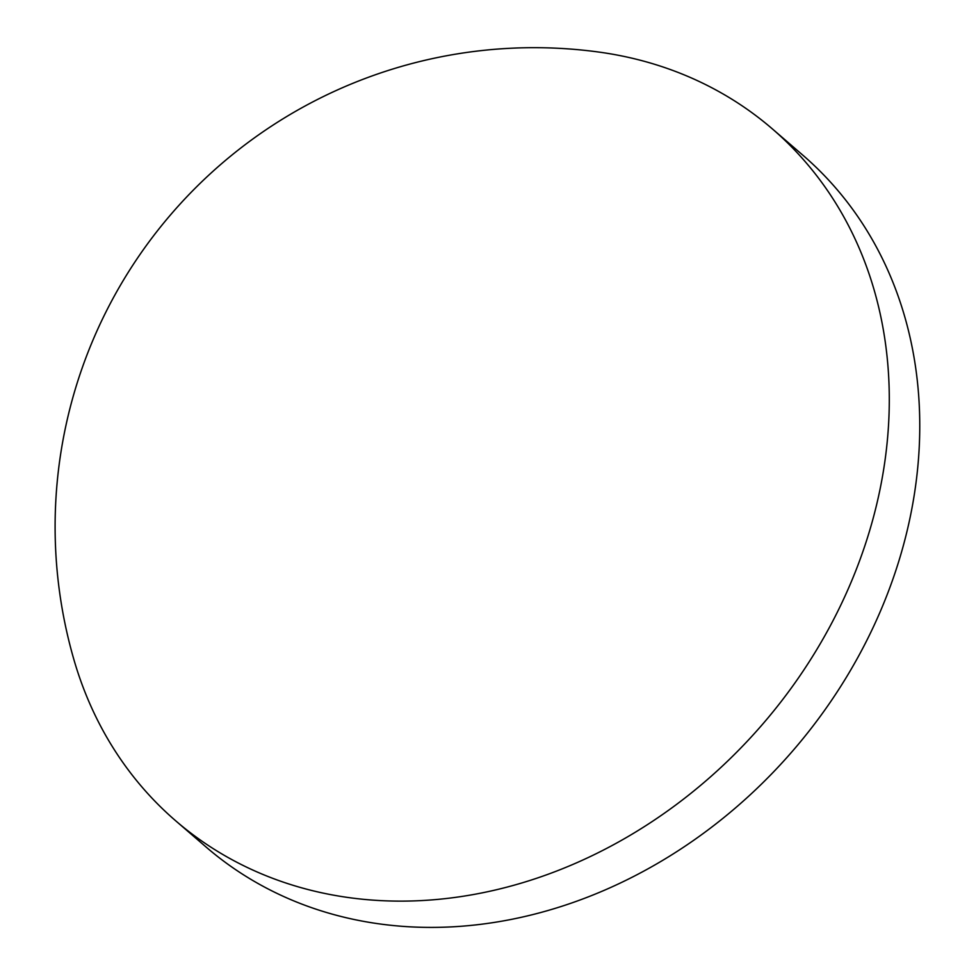 <?xml version="1.0" encoding="UTF-8"?>
<svg xmlns="http://www.w3.org/2000/svg" width="976" height="976" viewBox="0 0 976 976"><rect width="100%" height="100%" fill="white"/><g stroke="black" fill="none" stroke-linecap="round" stroke-linejoin="round"><path stroke-width="1.46" d="M884.842 461.611A456.817 381.384 130.8 0 1 413.397 900.921A456.817 381.384 130.8 0 1 175.619 820.743A456.817 381.384 130.8 0 1 73.749 659.093A479.07 479.07 0 0 1 597.629 51.899A456.817 381.384 130.8 0 1 772.455 128.978A456.817 381.384 130.8 0 1 884.842 461.611M772.455 128.978L802.919 155.257A456.817 381.384 130.8 0 1 873.935 625.714A456.817 381.384 130.8 0 1 443.86 927.2A456.817 381.384 130.8 0 1 206.082 847.022L175.619 820.743"/></g></svg>
